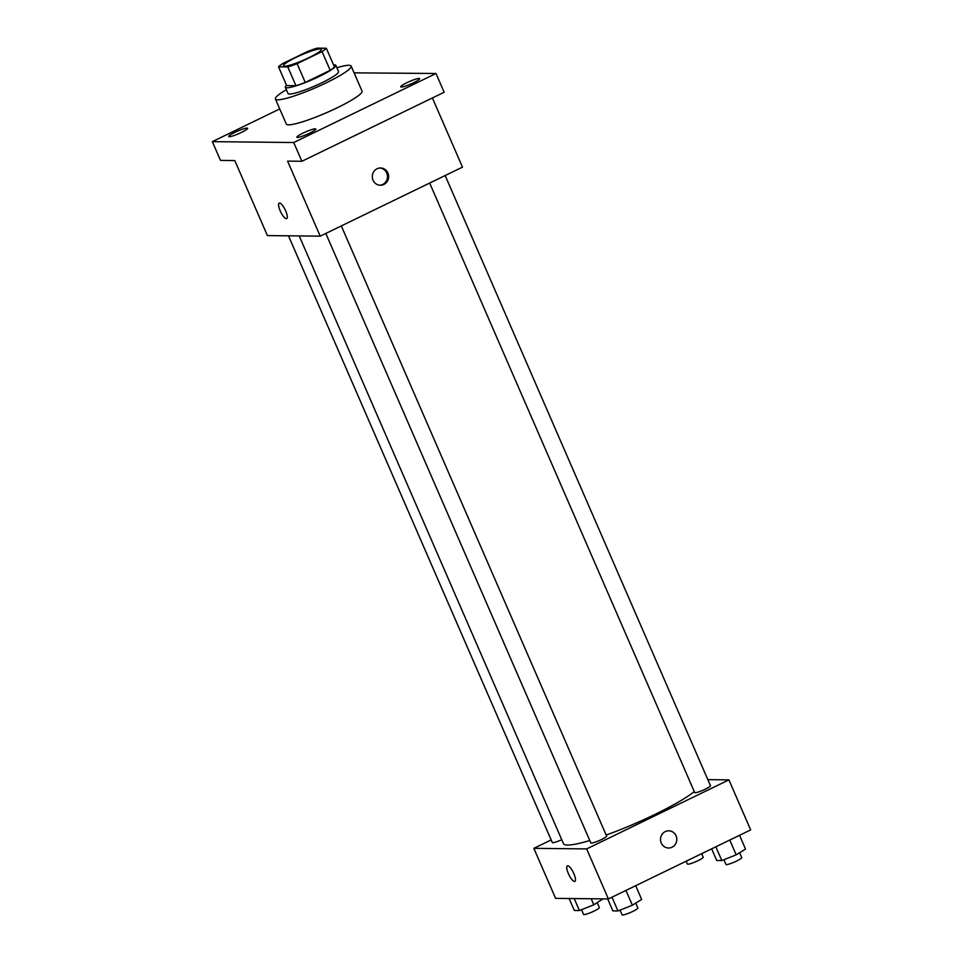 <?xml version="1.0" encoding="UTF-8"?>
<svg xmlns="http://www.w3.org/2000/svg" width="963" height="963" viewBox="0 0 963 963"><rect width="100%" height="100%" fill="white"/><g stroke="black" fill="none" stroke-linecap="round" stroke-linejoin="round"><path stroke-width="1.44" d="M309.015 57.624A20.644 2.817 156.5 0 1 283.483 65.785A20.644 2.817 156.5 0 1 301.299 54.963A20.644 2.817 156.5 0 1 321.353 49.318A20.644 2.817 156.5 0 1 309.015 57.624M326.313 48.246L317.056 48.15A26.651 3.635 156.5 0 0 307.751 51.412L282.797 63.522A26.651 3.635 156.5 0 0 278.524 66.844L287.781 66.941A26.651 3.635 156.5 0 0 297.098 63.678L322.039 51.569A26.651 3.635 156.5 0 0 326.313 48.246L334.474 67.013A26.651 3.635 156.5 0 1 330.201 70.323L322.039 51.569M278.524 66.844L286.685 85.599L295.942 85.707L287.781 66.941M330.201 70.323L305.247 82.433L297.098 63.678M305.247 82.433A26.651 3.635 156.5 0 1 295.942 85.707M286.529 85.262A27.53 3.756 -23.5 0 0 285.325 87.284A27.53 3.756 -23.5 0 0 286.866 87.814A27.53 3.756 -23.5 0 0 315.78 78.099A27.53 3.756 -23.5 0 0 335.822 65.328A27.53 3.756 -23.5 0 0 333.523 64.834M335.822 65.328L338.543 71.575A27.53 3.756 156.5 0 1 322.099 82.649A27.53 3.756 156.5 0 1 289.586 94.061A27.53 3.756 156.5 0 1 288.045 93.531L285.325 87.284M336.869 67.723A41.301 5.634 156.5 0 1 351.158 66.098A41.301 5.634 156.5 0 1 326.493 82.698A41.301 5.634 156.5 0 1 275.418 99.02A41.301 5.634 156.5 0 1 286.372 89.679M351.158 66.098L362.04 91.1A41.301 5.634 156.5 0 1 337.363 107.712A41.301 5.634 156.5 0 1 286.3 124.034L275.418 99.02M419.086 78.424A10.328 1.408 156.5 0 1 419.663 78.617A10.328 1.408 156.5 0 1 410.756 84.034A10.328 1.408 156.5 0 1 400.728 86.851A10.328 1.408 156.5 0 1 408.24 82.06A10.328 1.408 156.5 0 1 419.086 78.424M315.238 128.813A10.328 1.408 156.5 0 1 315.804 129.018A10.328 1.408 156.5 0 1 306.908 134.423A10.328 1.408 156.5 0 1 296.869 137.252A10.328 1.408 156.5 0 1 304.392 132.461A10.328 1.408 156.5 0 1 315.238 128.813M247.034 128.091A10.328 1.408 156.5 0 1 247.611 128.284A10.328 1.408 156.5 0 1 238.704 133.688A10.328 1.408 156.5 0 1 228.676 136.517A10.328 1.408 156.5 0 1 236.188 131.726A10.328 1.408 156.5 0 1 247.034 128.091M279.739 108.939L212.342 141.645L293.739 142.524L435.998 73.489L354.107 72.851M212.342 141.645L220.491 160.412L234.791 160.556L267.413 235.586L320.21 236.164L287.588 161.122L301.888 161.278L293.739 142.524M285.686 210.897A8.607 2.492 64.1 0 1 286.697 218.601A8.607 2.492 64.1 0 1 280.702 211.944A8.607 2.492 64.1 0 1 279.186 203.121A8.607 2.492 64.1 0 1 285.686 210.897M301.888 161.278L444.16 92.243L435.998 73.489M320.21 236.164L462.481 167.129L432.399 97.949M383.876 184.451A8.607 8.149 -89.4 0 1 372.32 176.542A8.607 8.149 -89.4 0 1 388.45 174.833A8.607 8.149 -89.4 0 1 383.876 184.451M380.012 168.043A8.607 8.149 -89.4 0 1 379.831 185.209M286.697 218.601A8.607 2.492 64.1 0 1 280.714 211.944A8.607 2.492 64.1 0 1 279.186 203.121M694.263 791.574A74.055 10.112 156.5 0 1 655.057 814.361A74.055 10.112 156.5 0 1 606.172 835.053M589.777 840.506A74.055 10.112 156.5 0 1 563.463 843.636L299.228 235.935M429.667 183.042L694.696 792.549A8.607 1.18 -23.5 0 0 703.05 790.202A8.607 1.18 -23.5 0 0 710.465 785.688L445.159 175.531M561.754 839.688A8.607 1.18 156.5 0 1 552.293 842.529L288.491 235.815M341.311 225.92L606.618 836.089A8.607 1.18 156.5 0 1 601.478 839.543A8.607 1.18 156.5 0 1 590.837 842.95L325.819 233.443M551.161 839.941L533.851 848.343L586.648 848.909L728.919 779.874L707.841 779.645M586.648 848.909L608.399 898.936L555.603 898.371L533.851 848.343M573.876 873.67A8.607 2.492 64.1 0 1 574.875 881.374A8.607 2.492 64.1 0 1 568.892 874.729A8.607 2.492 64.1 0 1 567.363 865.893A8.607 2.492 64.1 0 1 573.876 873.67M608.399 898.936L750.659 829.901L728.919 779.874M668.743 830.804A8.607 8.149 -89.4 0 1 672.054 847.223A8.607 8.149 -89.4 0 1 660.51 839.315A8.607 8.149 -89.4 0 1 676.628 837.605A8.607 8.149 -89.4 0 1 668.563 848.006M574.887 881.374A8.607 2.492 64.1 0 1 568.892 874.717A8.607 2.492 64.1 0 1 567.376 865.893M711.657 848.824L716.725 860.501L721.817 860.549L736.201 854.831L745.518 849.041L739.548 835.294M721.817 860.549L715.834 846.802M736.201 854.831L729.773 840.037M739.608 852.712L741.739 857.6A8.607 1.18 156.5 0 1 736.599 861.054A8.607 1.18 156.5 0 1 725.958 864.449L723.899 859.718M701.666 853.675L703.195 857.178A8.607 1.18 156.5 0 1 698.055 860.645A8.607 1.18 156.5 0 1 687.413 864.04L686.174 861.187M607.677 898.924L612.877 910.89L617.957 910.95L632.354 905.22L641.671 899.442L635.688 885.683M617.957 910.95L611.974 897.191M632.354 905.22L625.926 890.426M635.761 903.113L637.879 907.989A8.607 1.18 156.5 0 1 632.739 911.443A8.607 1.18 156.5 0 1 622.098 914.85L620.04 910.119M569.133 898.515L574.333 910.48L579.413 910.529L593.81 904.811L603.055 898.876M579.413 910.529L574.213 898.563M593.81 904.811L591.174 898.744M597.216 902.692L599.335 907.579A8.607 1.18 156.5 0 1 594.195 911.034A8.607 1.18 156.5 0 1 583.554 914.441L581.496 909.698"/></g></svg>
